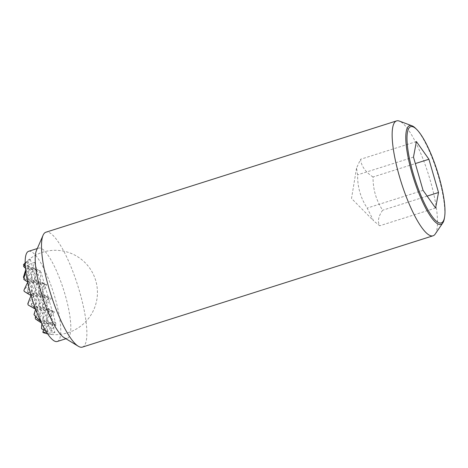 <?xml version="1.0" encoding="UTF-8"?>
<svg xmlns="http://www.w3.org/2000/svg" width="468" height="468" viewBox="0 0 468 468"><rect width="100%" height="100%" fill="white"/><g stroke="black" fill="none" stroke-linecap="round" stroke-linejoin="round"><path stroke-width="0.35" stroke-dasharray="2.34 1.75" d="M47.642 333.883A40.798 34.65 63.8 0 0 51.995 334.55A40.798 21.078 77.7 0 1 51.568 334.521A40.798 21.078 77.7 0 1 46.595 333.087L46.426 332.496L48.994 324.137L42.84 320.065L42.506 318.913L45.068 310.547L38.914 306.476L38.581 305.329L41.149 296.964L34.995 292.892L34.661 291.739L37.229 283.374L31.069 279.302L30.742 278.156L33.304 269.79L27.15 265.719L26.98 265.134A40.798 21.078 77.7 0 1 30.303 259.377A40.798 34.65 63.8 0 0 23.64 264.666A36.165 8.506 72.4 0 0 23.4 264.859M25.161 262.981A36.697 18.96 77.7 0 1 27.39 261.413A42.184 35.825 63.8 0 0 25.184 264.022M25.453 268.129A41.143 3.691 27.5 0 0 26.337 268.825A28.747 6.985 118.8 0 0 25.67 269.896A28.747 14.853 77.7 0 1 26.36 269.983A41.143 34.942 63.8 0 0 25.81 271.393M27.63 281.952A42.184 3.785 27.5 0 0 27.817 282.075A36.697 8.915 118.8 0 0 27.706 282.298M40.745 321.434A41.143 34.942 63.8 0 0 41.348 321.92A28.747 14.853 77.7 0 1 41.125 322.236M41.43 322.867A28.747 2.58 27.5 0 0 42.021 323.172A41.143 9.992 118.8 0 0 41.904 323.838M45.63 330.718A42.184 35.825 63.8 0 0 47.619 331.502A36.697 18.96 77.7 0 1 46.385 331.958M27.39 261.413L29.66 269.287L24.067 265.59M23.558 266.374L29.66 269.287L23.751 277.185L24.084 278.337L33.579 282.871L27.425 278.799L27.091 277.647L29.66 269.287L37.504 296.455L31.344 292.383L31.011 291.236L33.579 282.871L27.676 290.774L28.01 291.921L37.504 296.455L41.424 310.044L35.27 305.973L34.936 304.82L37.504 296.455L31.596 304.358L31.929 305.51L41.424 310.044L45.343 323.628L39.189 319.556L38.856 318.41L41.424 310.044L35.515 317.942L35.849 319.094L45.343 323.628L47.619 331.502M43.471 329.724L45.343 323.628L41.553 328.706M50.994 330.016L52.638 324.64L54.914 332.514A42.184 21.797 77.7 0 1 50.994 330.016A41.143 9.992 118.8 0 0 55.967 325.102A28.747 2.58 27.5 0 0 55.019 324.54A28.747 24.418 63.8 0 0 55.938 323.938A41.143 21.259 77.7 0 1 50.719 316.935L52.369 311.559L46.209 307.488L45.882 306.335L48.444 297.976L42.29 293.904L41.956 292.752L44.524 284.386L40.57 281.771A41.143 21.259 77.7 0 1 40.95 272.007L55.938 323.938M46.151 319.416L48.719 311.056L52.638 324.64L46.484 320.568L46.151 319.416L46.461 319.463L46.794 320.615L55.019 324.54M42.231 305.832L44.799 297.467L48.719 311.056L42.565 306.985L42.231 305.832L42.541 305.873L42.875 307.026L52.369 311.559L46.461 319.463M38.312 292.243L40.874 283.883L44.799 297.467L38.639 293.395L38.312 292.243L38.616 292.289L38.949 293.442L48.444 297.976L42.541 305.873M34.386 278.659L36.954 270.293L40.874 283.883L34.72 279.811L34.386 278.659L34.696 278.7L35.03 279.852L44.524 284.386L38.616 292.289M34.685 262.425A36.697 31.163 63.8 0 0 27.355 265.403L36.954 270.293L33 267.678A42.184 21.797 77.7 0 1 34.685 262.425L36.954 270.293L31.052 278.197L31.379 279.349L40.874 283.883L34.971 291.78L35.305 292.933L44.799 297.467L38.891 305.37L39.224 306.522L48.719 311.056L42.816 318.954L43.144 320.106L52.638 324.64L46.835 332.9A36.697 31.163 63.8 0 0 54.914 332.514M40.95 272.007A28.747 24.418 63.8 0 0 39.815 271.861L34.696 278.7M30.303 259.377L51.995 334.55M23.64 264.666L23.809 265.257L33.304 269.79L27.401 277.688L27.735 278.84L37.229 283.374L31.321 291.277L31.654 292.43L41.149 296.964L35.246 304.861L35.574 306.014L45.068 310.547L39.166 318.451L39.499 319.603L48.994 324.137L43.085 332.034L43.255 332.625M23.833 279.454L29.934 282.368L24.026 290.265L24.359 291.418L33.854 295.951L27.945 303.855L28.279 305.001L37.773 309.541L31.619 305.464L31.286 304.317L33.854 295.951L41.348 321.92M26.36 269.983L33.854 295.951L27.7 291.88L27.366 290.727L29.934 282.368L23.985 278.431M35.627 316.549L37.773 309.541L33.983 314.613M27.46 265.76L27.15 265.719M27.355 265.403A36.165 8.506 72.4 0 0 26.98 265.134M23.809 265.257L23.505 265.216M26.337 268.825L40.277 270.756A41.143 3.691 27.5 0 0 33 267.678M42.021 323.172L55.967 325.102M42.775 331.993L43.085 332.034M46.426 332.496L46.736 332.543M46.794 320.615L46.484 320.568M43.144 320.106L42.84 320.065M39.499 319.603L39.189 319.556M38.856 318.41L39.166 318.451M42.506 318.913L42.816 318.954M35.662 309.243L54.481 311.852A36.697 3.288 27.5 0 0 46.309 307.499L46.209 307.488M50.719 316.935A42.184 10.243 118.8 0 0 54.481 311.852M42.875 307.026L42.565 306.985M39.224 306.522L38.914 306.476M35.574 306.014L35.27 305.973M34.936 304.82L35.246 304.861M45.882 306.335L46.034 306.359A40.798 9.91 118.8 0 0 51.24 298.362A40.798 3.656 27.5 0 0 42.448 293.922L42.29 293.904M46.309 307.499A36.165 8.506 72.4 0 0 46.034 306.359M38.581 305.329L38.891 305.37M31.058 295.565L51.24 298.362M38.949 293.442L38.639 293.395M35.305 292.933L34.995 292.892M31.654 292.43L31.344 292.383M31.011 291.236L31.321 291.277M41.956 292.752L42.056 292.763A36.697 8.915 118.8 0 0 46.636 284.679A42.184 3.785 27.5 0 0 40.57 281.771M42.448 293.922A36.165 8.506 72.4 0 0 42.056 292.763M34.661 291.739L34.971 291.78M27.817 282.075L46.636 284.679M35.03 279.852L34.72 279.811M31.379 279.349L31.069 279.302M27.735 278.84L27.425 278.799M27.091 277.647L27.401 277.688M30.742 278.156L31.052 278.197M39.815 271.861A28.747 6.985 118.8 0 0 40.277 270.756M24.084 278.337L23.774 278.296M27.366 290.727L27.676 290.774M31.929 305.51L31.619 305.464M35.211 317.901L35.515 317.942M35.849 319.094L35.539 319.053M28.01 291.921L27.7 291.88M31.286 304.317L31.596 304.358M23.447 277.144L23.751 277.185M373.06 176.986C365.526 172.16 361.355 166.263 360.535 159.296L356.528 168.141L357.605 174.845C357.441 186.989 360.641 198.069 367.199 208.084L373.534 220.767L379.724 225.775C377.343 221.656 378.32 216.473 382.654 210.226C376.096 200.21 372.902 189.136 373.06 176.986L415.327 163.572M435.205 234.064A60.273 14.175 72.4 0 0 428.331 174.061A60.273 14.175 72.4 0 0 399.339 121.077M415.917 128.653A51.802 12.18 -107.6 0 1 436.896 171.341A51.802 12.18 -107.6 0 1 444.384 218.316M82.421 347.098A60.273 14.175 72.4 0 0 78.694 288.575A60.273 14.175 72.4 0 0 47.572 232.081A60.273 14.175 72.4 0 0 45.952 232.204M64.081 337.615A47.315 11.127 72.4 0 0 66.064 338.387A47.315 11.127 72.4 0 0 67.333 338.294A47.315 11.127 72.4 0 0 64.403 292.354A47.315 11.127 72.4 0 0 39.973 248.005A47.315 11.127 72.4 0 0 38.704 248.099A47.315 11.127 72.4 0 0 36.44 250.526M57.283 341.482A47.315 11.127 72.4 0 0 54.352 295.542A47.315 11.127 72.4 0 0 29.923 251.193A47.315 11.127 72.4 0 0 28.653 251.287M416.397 141.564L360.535 159.296M427.132 196.11L382.654 210.226M435.585 208.044L379.724 225.775M413.466 157.113L357.605 174.845M423.06 190.353L367.199 208.084M51.568 334.521A42.19 42.19 0 0 0 97.174 297.227A42.19 42.19 0 0 0 25.161 262.917M65.93 338.738L67.333 338.294M37.3 248.543L38.704 248.099M356.528 168.141L351.515 198.444L373.534 220.767"/><path stroke-width="0.7" d="M24.067 265.59L23.4 264.859A36.697 18.96 77.7 0 1 24.131 263.999A36.697 18.96 77.7 0 1 25.161 262.981M25.184 264.022A42.184 35.825 63.8 0 0 23.558 266.374A41.143 3.691 27.5 0 0 25.453 268.129M25.81 271.393A41.143 34.942 63.8 0 0 23.833 279.454A42.184 3.785 27.5 0 0 27.63 281.952M27.706 282.298A36.697 8.915 118.8 0 0 23.932 290.254A36.165 8.506 72.4 0 0 24.201 291.394A40.798 3.656 27.5 0 0 31.058 295.565A40.798 9.91 118.8 0 0 27.793 303.831A36.165 8.506 72.4 0 0 28.185 304.99A36.697 3.288 27.5 0 0 35.638 309.231M35.65 309.272A42.184 10.243 118.8 0 0 33.983 314.613A41.143 34.942 63.8 0 0 40.745 321.434M41.125 322.236A28.747 14.853 77.7 0 1 40.874 322.581A28.747 2.58 27.5 0 0 41.43 322.867M41.904 323.838A41.143 9.992 118.8 0 0 41.553 328.706A42.184 35.825 63.8 0 0 45.63 330.718M46.385 331.958A36.697 18.96 77.7 0 1 42.88 332.35A36.165 8.506 72.4 0 0 43.255 332.625A40.798 34.65 63.8 0 0 47.642 333.883M42.88 332.35L43.471 329.724M23.985 278.431L23.447 277.144L25.641 269.977M40.874 322.581L35.539 319.053L35.211 317.901L35.627 316.549M411.98 125.804L399.339 121.077A60.273 14.175 72.4 0 0 398.204 120.779A60.273 14.175 72.4 0 0 396.583 120.902A60.273 14.175 72.4 0 0 400.315 179.425A60.273 14.175 72.4 0 0 431.438 235.919A60.273 14.175 72.4 0 0 433.058 235.796A60.273 14.175 72.4 0 0 435.205 234.064L442.804 222.914A51.802 12.18 -107.6 0 1 439.569 224.505A51.802 12.18 -107.6 0 1 411.998 173.189A51.802 12.18 -107.6 0 1 411.003 125.547A51.802 12.18 -107.6 0 1 411.98 125.804A51.802 12.18 -107.6 0 1 415.917 128.653L416.865 129.607A50.485 11.87 72.4 0 0 412.074 126.582A50.485 11.87 72.4 0 0 413.045 173.008A50.485 11.87 72.4 0 0 439.908 223.025A50.485 11.87 72.4 0 0 444.6 216.988A50.485 11.87 72.4 0 0 437.305 171.212A50.485 11.87 72.4 0 0 416.865 129.607M444.6 216.988L444.384 218.316A51.802 12.18 -107.6 0 1 442.804 222.914M396.583 120.902L45.952 232.204A60.273 14.175 72.4 0 0 43.062 235.293A60.273 14.175 72.4 0 0 50.679 293.939A60.273 14.175 72.4 0 0 78.279 346.238A60.273 14.175 72.4 0 0 80.8 347.221A60.273 14.175 72.4 0 0 82.421 347.098L433.058 235.796M37.3 248.543L28.653 251.287A47.315 11.127 72.4 0 0 31.578 297.227A47.315 11.127 72.4 0 0 56.014 341.576A47.315 11.127 72.4 0 0 57.283 341.482L65.93 338.738M428.922 159.255L438.516 192.494L435.585 208.044L423.06 190.353L413.466 157.113L416.397 141.564L428.922 159.255L415.327 163.572M438.516 192.494L427.132 196.11M43.062 235.293L36.44 250.526A47.315 11.127 72.4 0 0 42.412 296.56A47.315 11.127 72.4 0 0 64.081 337.615L78.279 346.238M25.161 262.917A42.19 42.19 0 0 0 24.131 263.999"/></g></svg>
